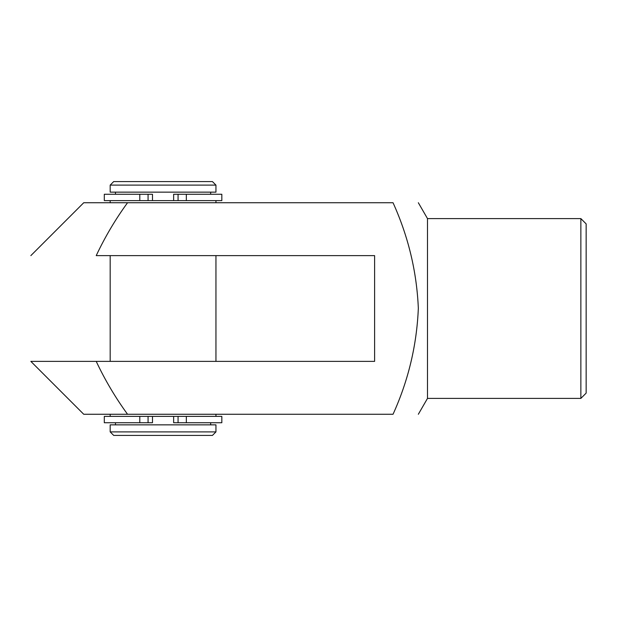 <?xml version="1.0" encoding="UTF-8"?>
<svg xmlns="http://www.w3.org/2000/svg" width="617" height="617" viewBox="0 0 617 617"><rect width="100%" height="100%" fill="white"/><g stroke="black" fill="none" stroke-linecap="round" stroke-linejoin="round"><path stroke-width="0.93" d="M96.221 361.385L30.85 361.385L96.221 361.385C105.052 380.134 115.495 397.757 127.549 414.269L393.037 414.269C408.369 380.496 416.799 345.165 418.334 308.284C416.76 271.665 408.323 236.481 393.037 202.731L127.549 202.731C115.533 219.174 105.091 236.805 96.221 255.615L374.604 255.615L374.604 361.385L96.221 361.385M580.859 218.595L580.859 398.405L586.15 393.114L586.15 223.886L580.859 218.595L427.496 218.595L427.496 398.405L418.334 414.269M127.549 202.731L83.735 202.731L127.549 202.731L83.735 202.731L30.85 255.615M127.549 414.269L83.735 414.269L30.85 361.385M115.464 422.73L115.464 424.851M152.484 416.39L139.797 416.39L139.797 422.73L152.484 422.73L152.484 416.39L221.827 416.39L221.827 422.73L186.334 422.73L186.334 416.39M110.181 424.851L215.95 424.851L215.95 431.9L110.181 431.9L110.181 424.851M215.95 431.9L212.425 435.425L113.705 435.425L110.181 431.9M110.181 255.615L110.181 361.385M110.181 185.1L113.705 181.575L212.425 181.575L215.95 185.1L215.95 192.149L110.181 192.149L110.181 185.1L215.95 185.1M115.464 192.149L115.464 194.27M186.334 194.27L186.334 200.61L221.827 200.61L221.827 194.27L173.639 194.27L173.639 200.61L104.304 200.61L104.304 194.27L139.797 194.27L139.797 200.61M110.181 414.269L110.181 416.39M139.797 416.39L104.304 416.39L104.304 422.73L139.797 422.73M186.334 422.73L173.639 422.73L173.639 416.39M186.334 200.61L173.639 200.61L173.639 194.27M139.797 194.27L152.484 194.27L152.484 200.61M178.066 422.73L178.066 416.39M148.065 422.73L148.065 416.39M178.066 194.27L178.066 200.61M148.065 194.27L148.065 200.61M427.496 218.595L418.334 202.731M210.659 422.73L210.659 424.851M580.859 398.405L427.496 398.405M215.95 255.615L215.95 361.385M210.659 192.149L210.659 194.27M110.181 200.61L110.181 202.731M215.95 200.61L215.95 202.731M215.95 414.269L215.95 416.39"/></g></svg>
